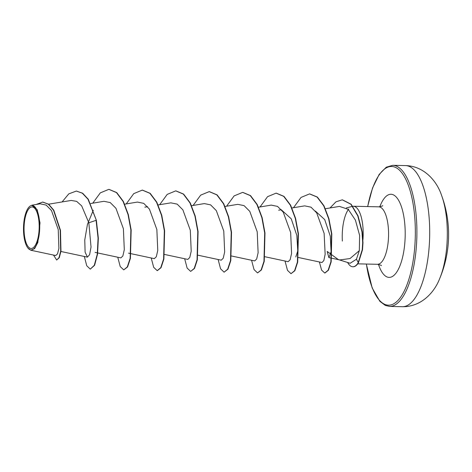 <?xml version="1.0" encoding="UTF-8"?>
<svg xmlns="http://www.w3.org/2000/svg" width="472" height="472" viewBox="0 0 472 472"><rect width="100%" height="100%" fill="white"/><g stroke="black" fill="none" stroke-linecap="round" stroke-linejoin="round"><path stroke-width="0.71" d="M439.709 278.515L439.709 278.515A56.457 20.556 -88.7 0 0 447.061 224.684A56.457 20.556 -88.7 0 0 441.591 195.438L441.591 195.438C436.795 180.782 423.939 166.085 405.572 165.589A70.57 25.694 -88.7 0 1 429.378 221.173A70.57 25.694 -88.7 0 1 402.374 306.7C420.741 307.036 434.252 292.941 439.709 278.515A112.914 112.914 0 0 0 441.591 195.438M39.093 223.297A20.768 7.564 91.3 0 1 32.822 247.995A20.768 7.564 91.3 0 1 24.137 232.106A20.768 7.564 91.3 0 1 30.409 207.409A20.768 7.564 91.3 0 1 39.093 223.297M39.63 222.979A22.267 8.107 91.3 0 1 36.421 244.909A22.267 8.107 91.3 0 1 27.984 248.119A22.267 8.107 91.3 0 1 23.6 232.425A22.267 8.107 91.3 0 1 28.916 207.137A22.267 8.107 91.3 0 1 39.63 222.979M30.839 250.237L55.696 255.541L57.525 253.889L58.888 248.396L58.233 229.575L51.501 210.547L46.179 205.102L40.214 203.804L31.831 205.202L37.211 209.739L40.026 222.92L37.813 242.543L34.615 248.614L30.845 250.219L27.984 248.119M339.032 259.789L350.147 263.276L356.431 259.234L359.322 250.65L350.041 258.538L339.763 259.942L338.306 259.553L327.179 251.446L328.907 257.629L339.763 259.942M362.944 239.652A28.745 10.461 -88.7 0 0 363.056 228.885A28.745 10.461 -88.7 0 0 353.363 206.246A28.745 10.461 -88.7 0 0 352.861 206.27M352.613 206.305A28.745 10.461 -88.7 0 0 352.259 206.382L346.371 207.94M348.731 209.019A28.745 10.461 -88.7 0 0 342.359 241.08M281.878 210.3L291.248 218.831L296.829 235.422L297.773 250.962L295.796 256.927M315.343 211.055L324.701 219.58L330.282 236.142L331.102 251.682L328.907 257.629M359.322 250.65L359.634 235.434L355.41 220.111L348.218 209.332L339.462 206.4L325.409 208.736M298.434 257.505L321.981 262.526L323.827 260.597L325.149 254.331L324.128 233.369L316.7 212.901L310.995 207.161L304.682 205.863L291.956 207.981M288.15 261.659L290.127 259.765L291.572 253.493L290.669 232.578L283.235 212.152L277.536 206.394L271.229 205.108L258.503 207.22M231.528 255.989L254.697 260.928L256.668 259.016L258.119 252.75L257.21 231.799L249.782 211.362L244.083 205.633L237.776 204.346L225.05 206.465M198.075 255.228L221.244 260.172L223.221 258.249L224.666 251.977L223.763 231.062L216.323 210.624L210.63 204.883L204.323 203.591L191.597 205.703M164.35 254.414L187.785 259.411L189.762 257.5L191.207 251.222L190.304 230.265L182.87 209.845L177.177 204.122L170.87 202.842L158.144 204.948M128.531 253.145L154.332 258.656L156.309 256.733L157.76 250.461L156.857 229.54L149.417 209.084L143.718 203.355L137.411 202.069L124.691 204.187M97.716 252.951L120.879 257.895L122.856 255.977L124.301 249.717L123.398 228.755L115.965 208.329L110.271 202.6L103.958 201.308L90.742 203.509M93.297 210.252L87.462 224.33L84.765 239.935L85.102 252.16L87.426 257.116L89.609 254.709L91.037 247.015L88.83 222.79L81.662 205.851L76.653 201.373L71.219 200.435L48.622 204.193M76.552 191.089L82.376 193.225L87.981 199.213L96.371 220.335L88.258 199.219L82.653 193.231L76.417 191.089M53.531 255.081L56.664 260.025L59.283 257.706L60.971 251.116L60.457 230.242L53.779 210.193L48.645 204.211L42.81 202.069M76.275 191.083L68.776 193.868L62.092 201.951M56.664 260.025L59 257.7L60.693 251.11L60.18 230.236L53.501 210.188L48.362 204.205L42.669 202.069L36.149 204.482M84.311 256.473L86.765 265.789L90.294 269.134L94.317 265.27L97.261 254.237L98.064 238.201L96.093 220.33L88.83 222.79M96.371 220.335L98.341 238.207L97.539 254.243L94.601 265.276L90.294 269.134M108.979 189.349L116.726 192.582L123.357 201.426L128.313 214.553L131.163 229.964L130.431 258.308L127.587 266.934L123.747 269.895L120.218 266.55L117.764 257.228M142.438 190.11L150.179 193.337L156.81 202.187L161.766 215.309L164.622 230.725L163.884 259.063L161.04 267.689L157.341 270.651M175.891 190.871L183.632 194.098L190.263 202.942L195.219 216.07L198.075 231.481L197.337 259.824L194.493 268.45L190.653 271.412L187.124 268.067L184.67 258.745M209.344 191.626L217.085 194.859L223.716 203.703L228.672 216.831L231.528 232.242L230.79 260.579L227.947 269.211L224.106 272.173L220.577 268.828L218.123 259.506M242.797 192.387L250.543 195.614L257.169 204.464L262.125 217.586L264.981 233.003L264.243 261.34L261.399 269.966L257.559 272.928L254.03 269.583L251.576 260.267M276.25 193.142L283.997 196.376L290.622 205.22L295.578 218.347L298.434 233.758L297.696 262.102L294.852 270.727L291.012 273.689L287.483 270.344L285.029 261.022M309.703 193.903L317.379 197.072L323.957 205.757L328.913 218.672L331.816 233.888L331.167 261.877L328.423 270.22L324.913 273.052M342.412 199.827L351.168 204.264L358.053 215.91L362.26 231.964L362.98 242.72L362.496 249.8L358.449 262.786L356.431 259.234M92.754 203.172L100.306 192.871L108.843 189.349L116.448 192.576L123.074 201.42L128.036 214.548L130.886 229.958L130.148 258.302L127.31 266.928L123.747 269.895M126.207 203.933L133.759 193.632L142.296 190.104L149.901 193.331L156.527 202.181L161.489 215.303L164.339 230.719L163.601 259.057L160.763 267.683L157.2 270.657L153.671 267.305L151.217 257.989M159.66 204.695L167.212 194.387L175.749 190.865L183.354 194.092L189.98 202.936L194.942 216.064L197.792 231.475L197.054 259.818L194.216 268.444L190.653 271.412M193.119 205.45L200.665 195.148L209.202 191.62L216.807 194.853L223.439 203.697L228.395 216.825L231.245 232.236L230.507 260.573L227.669 269.205L224.106 272.173M226.572 206.211L234.118 195.91L242.655 192.381L250.26 195.609L256.892 204.459L261.848 217.58L264.698 232.997L263.966 261.335L261.122 269.96L257.559 272.928M260.025 206.966L267.571 196.665L276.108 193.142L283.713 196.37L290.345 205.214L295.301 218.341L298.156 233.752L297.419 262.096L294.575 270.721L291.012 273.689M293.478 207.727L301.024 197.426L309.561 193.898L317.096 197.066L323.68 205.751L328.636 218.666L331.539 233.882L330.89 261.872L328.146 270.214L324.771 273.058L321.597 270.114L319.385 261.972M330.022 207.969L335.946 201.833L342.271 199.821L350.891 204.252L357.776 215.905L361.983 231.958L362.702 242.714L362.219 249.788L358.165 262.78A27.488 10.006 -88.7 0 1 352.814 266.768A27.488 10.006 -88.7 0 1 347.61 262.479M352.956 266.768A27.488 10.006 -88.7 0 0 353.091 266.774A27.488 10.006 -88.7 0 0 358.449 262.786M367.623 206.571L372.538 188.015L379.14 174.487L386.261 167.206L392.769 165.3A70.57 25.694 91.3 0 1 416.575 220.884A70.57 25.694 91.3 0 1 389.565 306.411L402.374 306.7M367.717 206.577A69.366 25.252 91.3 0 1 394.197 166.899A69.366 25.252 91.3 0 1 415.018 221.114A69.366 25.252 91.3 0 1 396.61 301.738A69.366 25.252 91.3 0 1 366.414 264.043M353.363 206.246L378.75 206.825A28.745 10.461 91.3 0 1 388.444 229.463A28.745 10.461 91.3 0 1 377.447 264.29C380.521 265.028 381.813 265.476 381.311 265.63M379.795 206.771A41.571 15.133 91.3 0 1 395.017 195.886A41.571 15.133 91.3 0 1 405.011 227.008A41.571 15.133 91.3 0 1 396.392 272.586A41.571 15.133 91.3 0 1 378.485 264.391M366.319 264.043L372.19 287.991L379.877 301.331L385.341 305.437L389.565 306.411M378.75 206.825C381.854 206.229 383.164 205.839 382.674 205.662M357.729 263.848L377.447 264.29M60.917 251.482L87.426 257.134M95.079 252.39L97.444 252.892M144.839 207.161L147.606 206.701M264.981 256.744L288.144 261.689M278.651 210.193L281.406 209.733M392.769 165.3L405.572 165.589"/></g></svg>
